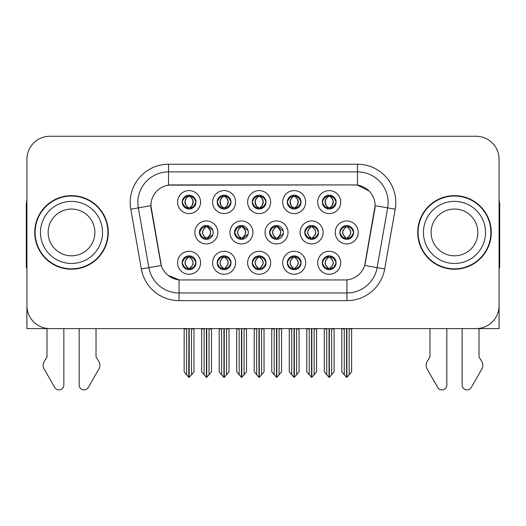 <?xml version="1.0" encoding="UTF-8"?>
<svg xmlns="http://www.w3.org/2000/svg" width="526" height="526" viewBox="0 0 526 526"><rect width="100%" height="100%" fill="white"/><g stroke="black" fill="none" stroke-linecap="round" stroke-linejoin="round"><path stroke-width="0.79" d="M199.446 232.433A6.897 6.897 0 0 0 206.343 239.33A6.897 6.897 0 0 0 213.24 232.433A6.897 6.897 0 0 0 206.343 225.536A6.897 6.897 0 0 0 199.446 232.433L199.755 232.433C201.064 236.148 202.852 238.002 205.127 238.008L205.949 238.008C201.386 234.287 201.386 230.572 205.949 226.857L206.172 226.857C201.491 230.572 201.491 234.287 206.172 238.002L206.172 238.002M194.85 232.433A11.493 11.493 0 0 0 206.343 243.926A11.493 11.493 0 0 0 217.836 232.433A11.493 11.493 0 0 0 206.343 220.94A11.493 11.493 0 0 0 194.85 232.433M322.306 202.089A6.897 6.897 0 0 0 329.204 208.986A6.897 6.897 0 0 0 336.101 202.089A6.897 6.897 0 0 0 329.204 195.192A6.897 6.897 0 0 0 322.306 202.089L322.372 202.089C323.733 198.335 325.528 196.481 327.744 196.52L327.277 195.468M317.711 202.089A11.493 11.493 0 0 0 329.204 213.582A11.493 11.493 0 0 0 340.697 202.089A11.493 11.493 0 0 0 329.204 190.596A11.493 11.493 0 0 0 317.711 202.089M287.275 202.089A6.897 6.897 0 0 0 294.172 208.986A6.897 6.897 0 0 0 301.069 202.089A6.897 6.897 0 0 0 294.172 195.192A6.897 6.897 0 0 0 287.275 202.089L287.341 202.089C288.702 198.335 290.49 196.481 292.712 196.52L292.246 195.468M282.679 202.089A11.493 11.493 0 0 0 294.172 213.582A11.493 11.493 0 0 0 305.665 202.089A11.493 11.493 0 0 0 294.172 190.596A11.493 11.493 0 0 0 282.679 202.089M217.205 202.089A6.897 6.897 0 0 0 224.102 208.986A6.897 6.897 0 0 0 230.999 202.089A6.897 6.897 0 0 0 224.102 195.192A6.897 6.897 0 0 0 217.205 202.089L217.271 202.089C218.632 198.335 220.427 196.481 222.643 196.52L222.176 195.468M212.609 202.089A11.493 11.493 0 0 0 224.102 213.582A11.493 11.493 0 0 0 235.595 202.089A11.493 11.493 0 0 0 224.102 190.596A11.493 11.493 0 0 0 212.609 202.089M252.243 262.776A6.897 6.897 0 0 0 259.14 269.674A6.897 6.897 0 0 0 266.038 262.776A6.897 6.897 0 0 0 259.14 255.879A6.897 6.897 0 0 0 252.243 262.776L252.302 262.776C253.611 266.491 255.406 268.345 257.681 268.352L258.496 268.352C253.933 264.637 253.933 260.922 258.496 257.207L258.726 257.207C254.045 260.922 254.045 264.637 258.726 268.352L258.726 268.352C253.88 264.631 253.88 260.916 258.733 257.207L257.681 257.207C255.445 257.161 253.65 259.016 252.302 262.776M247.641 262.776A11.493 11.493 0 0 0 259.14 274.27A11.493 11.493 0 0 0 270.634 262.776A11.493 11.493 0 0 0 259.14 251.283A11.493 11.493 0 0 0 247.641 262.776M234.543 232.433A6.897 6.897 0 0 0 241.434 239.33A6.897 6.897 0 0 0 248.331 232.433A6.897 6.897 0 0 0 241.434 225.536A6.897 6.897 0 0 0 234.543 232.433L234.787 232.433C236.095 236.148 237.89 238.002 240.165 238.008L240.98 238.008C236.417 234.287 236.417 230.572 240.98 226.857L241.204 226.857C236.522 230.572 236.522 234.287 241.204 238.002L241.204 238.002C236.365 234.287 236.365 230.572 241.21 226.857L240.165 226.857C237.93 226.818 236.135 228.672 234.787 232.433M229.941 232.433A11.493 11.493 0 0 0 241.434 243.926A11.493 11.493 0 0 0 252.934 232.433A11.493 11.493 0 0 0 241.434 220.94A11.493 11.493 0 0 0 229.941 232.433M182.174 262.776A6.897 6.897 0 0 0 189.071 269.674A6.897 6.897 0 0 0 195.968 262.776A6.897 6.897 0 0 0 189.071 255.879A6.897 6.897 0 0 0 182.174 262.776L182.239 262.776C183.541 266.491 185.336 268.345 187.611 268.352L188.426 268.352C183.87 264.637 183.87 260.922 188.426 257.207L188.656 257.207C183.975 260.922 183.975 264.637 188.656 268.352L188.656 268.352C183.811 264.631 183.811 260.916 188.663 257.207L187.611 257.207C185.376 257.161 183.587 259.016 182.239 262.776M177.578 262.776A11.493 11.493 0 0 0 189.071 274.27A11.493 11.493 0 0 0 200.564 262.776A11.493 11.493 0 0 0 189.071 251.283A11.493 11.493 0 0 0 177.578 262.776M304.732 232.433A6.897 6.897 0 0 0 311.629 239.33A6.897 6.897 0 0 0 318.526 232.433A6.897 6.897 0 0 0 311.629 225.536A6.897 6.897 0 0 0 304.732 232.433L304.856 232.433C306.165 236.148 307.953 238.002 310.228 238.008L311.05 238.008C306.487 234.287 306.487 230.572 311.05 226.857L311.274 226.857C306.592 230.572 306.592 234.287 311.274 238.002L311.274 238.002M300.136 232.433A11.493 11.493 0 0 0 311.629 243.926A11.493 11.493 0 0 0 323.122 232.433A11.493 11.493 0 0 0 311.629 220.94A11.493 11.493 0 0 0 300.136 232.433M269.634 232.433A6.897 6.897 0 0 0 276.531 239.33A6.897 6.897 0 0 0 283.429 232.433A6.897 6.897 0 0 0 276.531 225.536A6.897 6.897 0 0 0 269.634 232.433L269.825 232.433C271.127 236.148 272.922 238.002 275.197 238.008L276.012 238.008C271.449 234.287 271.449 230.572 276.012 226.857L276.242 226.857C271.561 230.572 271.561 234.287 276.242 238.002L276.242 238.002C271.396 234.287 271.396 230.572 276.249 226.857L275.197 226.857C272.961 226.818 271.173 228.672 269.825 232.433M265.038 232.433A11.493 11.493 0 0 0 276.531 243.926A11.493 11.493 0 0 0 288.024 232.433A11.493 11.493 0 0 0 276.531 220.94A11.493 11.493 0 0 0 265.038 232.433M287.275 262.776A6.897 6.897 0 0 0 294.172 269.674A6.897 6.897 0 0 0 301.069 262.776A6.897 6.897 0 0 0 294.172 255.879A6.897 6.897 0 0 0 287.275 262.776L287.341 262.776C288.642 266.491 290.437 268.345 292.712 268.352L293.528 268.352C288.971 264.637 288.971 260.922 293.528 257.207L293.758 257.207C289.076 260.922 289.076 264.637 293.758 268.352L293.758 268.352C288.912 264.631 288.912 260.916 293.764 257.207L292.712 257.207C290.477 257.161 288.689 259.016 287.341 262.776M282.679 262.776A11.493 11.493 0 0 0 294.172 274.27A11.493 11.493 0 0 0 305.665 262.776A11.493 11.493 0 0 0 294.172 251.283A11.493 11.493 0 0 0 282.679 262.776M252.243 202.089A6.897 6.897 0 0 0 259.14 208.986A6.897 6.897 0 0 0 266.038 202.089A6.897 6.897 0 0 0 259.14 195.192A6.897 6.897 0 0 0 252.243 202.089L252.309 202.089C253.67 198.335 255.458 196.481 257.681 196.52L257.207 195.468M247.641 202.089A11.493 11.493 0 0 0 259.14 213.582A11.493 11.493 0 0 0 270.634 202.089A11.493 11.493 0 0 0 259.14 190.596A11.493 11.493 0 0 0 247.641 202.089M322.306 262.776A6.897 6.897 0 0 0 329.204 269.674A6.897 6.897 0 0 0 336.101 262.776A6.897 6.897 0 0 0 329.204 255.879A6.897 6.897 0 0 0 322.306 262.776L322.372 262.776C323.681 266.491 325.469 268.345 327.751 268.352L328.566 268.352C324.003 264.637 324.003 260.922 328.566 257.207L328.789 257.207C324.108 260.922 324.108 264.637 328.789 268.352L328.789 268.352C323.95 264.631 323.95 260.916 328.796 257.207L327.751 257.207C325.515 257.161 323.72 259.016 322.372 262.776M317.711 262.776A11.493 11.493 0 0 0 329.204 274.27A11.493 11.493 0 0 0 340.697 262.776A11.493 11.493 0 0 0 329.204 251.283A11.493 11.493 0 0 0 317.711 262.776M217.205 262.776A6.897 6.897 0 0 0 224.102 269.674A6.897 6.897 0 0 0 230.999 262.776A6.897 6.897 0 0 0 224.102 255.879A6.897 6.897 0 0 0 217.205 262.776L217.271 262.776C218.579 266.491 220.368 268.345 222.649 268.352L223.465 268.352C218.901 264.637 218.901 260.922 223.465 257.207L223.688 257.207C219.007 260.922 219.007 264.637 223.688 268.352L223.688 268.352C218.849 264.631 218.849 260.916 223.695 257.207L222.649 257.207C220.414 257.161 218.619 259.016 217.271 262.776M212.609 262.776A11.493 11.493 0 0 0 224.102 274.27A11.493 11.493 0 0 0 235.595 262.776A11.493 11.493 0 0 0 224.102 251.283A11.493 11.493 0 0 0 212.609 262.776M339.829 232.433A6.897 6.897 0 0 0 346.719 239.33A6.897 6.897 0 0 0 353.617 232.433A6.897 6.897 0 0 0 346.719 225.536A6.897 6.897 0 0 0 339.829 232.433L339.888 232.433C341.196 236.148 342.985 238.002 345.266 238.008L346.082 238.008C341.519 234.287 341.519 230.572 346.082 226.857L346.305 226.857C341.624 230.572 341.624 234.287 346.305 238.002L346.305 238.002C341.466 234.287 341.466 230.572 346.312 226.857L345.266 226.857C343.031 226.818 341.236 228.672 339.888 232.433M335.226 232.433A11.493 11.493 0 0 0 346.719 243.926A11.493 11.493 0 0 0 358.219 232.433A11.493 11.493 0 0 0 346.719 220.94A11.493 11.493 0 0 0 335.226 232.433M182.174 202.089A6.897 6.897 0 0 0 189.071 208.986A6.897 6.897 0 0 0 195.968 202.089A6.897 6.897 0 0 0 189.071 195.192A6.897 6.897 0 0 0 182.174 202.089L182.239 202.089C183.6 198.335 185.389 196.481 187.611 196.52L187.144 195.468M177.578 202.089A11.493 11.493 0 0 0 189.071 213.582A11.493 11.493 0 0 0 200.564 202.089A11.493 11.493 0 0 0 189.071 190.596A11.493 11.493 0 0 0 177.578 202.089M150.896 205.613A20.692 20.692 0 0 0 151.212 209.203L160.667 262.842A20.692 20.692 0 0 0 181.043 279.944L344.957 279.944A20.692 20.692 0 0 0 365.333 262.842L374.788 209.203A20.692 20.692 0 0 0 354.419 184.922L171.581 184.922A20.692 20.692 0 0 0 150.896 205.613L151.126 202.549M396.407 328.599L499.089 328.599L499.089 159.253A22.986 22.986 0 0 0 476.096 136.267L49.904 136.267A22.986 22.986 0 0 0 26.911 159.253L26.911 328.599L129.593 328.599M34.729 232.433A36.781 36.781 0 0 0 71.51 269.213A36.781 36.781 0 0 0 108.29 232.433A36.781 36.781 0 0 0 71.51 195.652A36.781 36.781 0 0 0 34.729 232.433M417.71 232.433A36.781 36.781 0 0 0 454.49 269.213A36.781 36.781 0 0 0 491.271 232.433A36.781 36.781 0 0 0 454.49 195.652A36.781 36.781 0 0 0 417.71 232.433M168.517 164.237L357.483 164.237A38.313 38.313 0 0 1 395.21 209.203L384.67 268.97A38.313 38.313 0 0 1 346.943 300.629L179.057 300.629A38.313 38.313 0 0 1 141.33 268.97L130.79 209.203A38.313 38.313 0 0 1 168.517 164.237L168.517 171.897L357.483 171.897A30.653 30.653 0 0 1 387.669 207.869L377.129 267.642A30.653 30.653 0 0 1 346.943 292.969L179.057 292.969A30.653 30.653 0 0 1 148.871 267.642L138.331 207.869A30.653 30.653 0 0 1 168.517 171.897L168.517 185.152L354.419 184.922L357.483 185.152L369.042 190.984M344.957 279.944L181.043 279.944M179.057 300.629L179.057 279.845L168.018 275.322M395.21 209.203L375.104 205.653L364.696 265.446L384.67 268.97M141.33 268.97L161.304 265.446L150.896 205.653L138.331 207.869A30.653 30.653 0 0 1 137.871 202.549M365.333 262.842L365.208 263.493M160.792 263.493L160.667 262.842M476.096 136.267L49.904 136.267M26.911 159.253L26.911 305.613A22.986 22.986 0 0 0 49.904 328.599L476.096 328.599A22.986 22.986 0 0 0 499.089 305.613L499.089 159.253M329.361 328.599L329.361 377.333L334.109 371.862L334.109 328.98L331.656 328.98L331.656 374.788M326.751 374.788L326.751 328.98L326.468 328.599L326.751 328.98L324.299 328.98L324.299 371.862L329.052 377.333L329.052 328.599M324.299 328.599L324.299 328.98L324.299 328.599M334.109 328.599L334.109 371.862M331.939 328.599L331.656 328.98M330.394 255.984L329.618 257.207L330.663 257.207L331.13 256.155M329.848 257.207C334.411 260.922 334.411 264.637 329.848 268.352L329.618 268.352C334.299 264.637 334.299 260.922 329.618 257.207L330.19 255.952M330.394 269.568L329.618 268.352C334.464 264.631 334.464 260.916 329.611 257.207M329.848 268.352L330.663 268.352C332.899 268.398 334.694 266.537 336.035 262.763C334.727 259.055 332.932 257.201 330.663 257.207M347.91 225.641L347.134 226.857L348.179 226.857L348.646 225.812M347.364 226.857C351.927 230.572 351.927 234.287 347.364 238.008L347.134 238.002C351.815 234.287 351.815 230.572 347.134 226.857L347.706 225.608M347.91 239.225L347.134 238.002C351.979 234.287 351.979 230.572 347.134 226.857M347.364 238.008L348.179 238.008C350.415 238.054 352.21 236.194 353.557 232.42C352.242 228.711 350.447 226.857 348.179 226.857M346.877 328.599L346.877 377.333L351.624 371.862L351.624 328.98L349.172 328.98L349.172 374.788M344.274 374.788L344.274 328.98L341.821 328.98L341.821 371.862L346.568 377.333L346.568 328.599M341.821 328.599L341.821 328.98M336.101 202.089L336.035 202.089C334.707 198.381 332.919 196.527 330.663 196.52L329.848 196.52C332.037 197.691 333.195 199.545 333.326 202.089C333.195 204.634 332.037 206.488 329.848 207.658L330.663 207.658L331.137 208.71M328.02 195.297L328.559 196.52L327.744 196.52M329.624 196.52L329.624 196.52C331.867 197.691 333.057 199.545 333.188 202.089C333.057 204.634 331.867 206.488 329.624 207.658L329.624 207.658M336.035 202.089C334.654 205.87 332.866 207.731 330.663 207.658M328.559 196.52L328.559 196.52C326.37 197.691 325.213 199.545 325.088 202.089C325.213 204.634 326.37 206.488 328.559 207.658L327.744 207.658C325.594 207.796 323.799 205.942 322.372 202.089M328.559 207.658L328.789 207.658C326.541 206.488 325.351 204.634 325.219 202.089C325.351 199.545 326.541 197.691 328.789 196.52C327.159 197.178 326.002 198.69 325.318 201.05C325.509 204.778 326.672 206.974 328.796 207.658L328.02 208.881M294.323 328.599L294.323 377.333L299.077 371.862L299.077 328.98L296.625 328.98L296.625 374.788M291.72 374.788L291.72 328.98L291.437 328.599L291.72 328.98L289.267 328.98L289.267 371.862L294.021 377.333L294.021 328.599M289.267 328.599L289.267 328.98L289.267 328.599M299.077 328.599L299.077 371.862M296.907 328.599L296.625 328.98M295.356 255.984L294.586 257.207L295.632 257.207L296.099 256.155M294.81 257.207C299.373 260.922 299.373 264.637 294.81 268.352L294.586 268.352C299.268 264.637 299.268 260.922 294.586 257.207L295.152 255.952M295.356 269.568L294.586 268.352C299.432 264.631 299.432 260.916 294.58 257.207M294.81 268.352L295.632 268.352C297.867 268.398 299.656 266.537 301.003 262.763C299.688 259.055 297.9 257.201 295.632 257.207M259.292 328.599L259.292 377.333L264.039 371.862L264.039 328.98L261.593 328.98L261.593 374.788M256.688 374.788L256.688 328.98L256.405 328.599L256.688 328.98L254.236 328.98L254.236 371.862L258.983 377.333L258.983 328.599M254.236 328.599L254.236 328.98L254.236 328.599M264.039 328.599L264.039 371.862M261.876 328.599L261.593 328.98M260.324 255.984L259.555 257.207L260.594 257.207L261.067 256.155M259.778 257.207C264.341 260.922 264.341 264.637 259.778 268.352L259.555 268.352C264.236 264.637 264.236 260.922 259.555 257.207L260.12 255.952M260.324 269.568L259.555 268.352C264.394 264.631 264.394 260.916 259.548 257.207M259.778 268.352L260.594 268.352C262.829 268.398 264.624 266.537 265.972 262.763C264.657 259.055 262.862 257.201 260.594 257.207M224.26 328.599L224.26 377.333L229.007 371.862L229.007 328.98L226.555 328.98L226.555 374.788M221.65 374.788L221.65 328.98L221.367 328.599L221.65 328.98L219.197 328.98L219.197 371.862L223.951 377.333L223.951 328.599M219.197 328.599L219.197 328.98L219.197 328.599M229.007 328.599L229.007 371.862M226.837 328.599L226.555 328.98M225.292 255.984L224.517 257.207L225.562 257.207L226.029 256.155M224.747 257.207C229.31 260.922 229.31 264.637 224.747 268.352L224.517 268.352C229.198 264.637 229.198 260.922 224.517 257.207L225.089 255.952M225.292 269.568L224.517 268.352C229.362 264.631 229.362 260.916 224.51 257.207M224.747 268.352L225.562 268.352C227.797 268.398 229.592 266.537 230.94 262.763C229.625 259.055 227.83 257.201 225.562 257.207M301.069 202.089L301.003 202.089C299.675 198.381 297.887 196.527 295.632 196.52L294.816 196.52C297.006 197.691 298.163 199.545 298.295 202.089C298.163 204.634 297.006 206.488 294.816 207.658L295.632 207.658L296.099 208.71M292.982 195.297L293.528 196.52L292.712 196.52M294.586 207.658C296.835 206.488 298.025 204.634 298.157 202.089C298.025 199.545 296.835 197.691 294.586 196.52L294.586 196.52C296.217 197.178 297.374 198.69 298.058 201.05C297.867 204.778 296.71 206.974 294.58 207.658L295.158 208.914M301.003 202.089C299.623 205.87 297.834 207.731 295.632 207.658M293.528 196.52L293.528 196.52C291.338 197.691 290.181 199.545 290.05 202.089C290.181 204.634 291.338 206.488 293.528 207.658L292.712 207.658C290.556 207.796 288.767 205.942 287.341 202.089M293.528 207.658L293.758 207.658C291.509 206.488 290.319 204.634 290.188 202.089C290.319 199.545 291.509 197.691 293.758 196.52C292.127 197.178 290.97 198.69 290.286 201.05C290.477 204.778 291.634 206.974 293.764 207.658L292.982 208.881M266.038 202.089L265.972 202.089C264.644 198.381 262.849 196.527 260.6 196.52L259.778 196.52C261.968 197.691 263.131 199.545 263.256 202.089C263.131 204.634 261.968 206.488 259.778 207.658L260.6 207.658L261.067 208.71M257.95 195.297L258.496 196.52L257.681 196.52M259.555 207.658C261.803 206.488 262.987 204.634 263.125 202.089C262.987 199.545 261.803 197.691 259.555 196.52L259.555 196.52C261.185 197.178 262.342 198.69 263.026 201.05C262.829 204.778 261.672 206.974 259.548 207.658L260.12 208.914M265.972 202.089C264.591 205.87 262.796 207.731 260.6 207.658M258.496 196.52L258.496 196.52C256.307 197.691 255.149 199.545 255.018 202.089C255.149 204.634 256.307 206.488 258.496 207.658L257.681 207.658C255.524 207.796 253.736 205.942 252.309 202.089M258.496 207.658L258.72 207.658C256.478 206.488 255.288 204.634 255.156 202.089C255.288 199.545 256.478 197.691 258.72 196.52C257.096 197.178 255.932 198.69 255.255 201.05C255.445 204.778 256.603 206.974 258.726 207.658L257.95 208.881M230.999 202.089L230.94 202.089C229.606 198.381 227.817 196.527 225.562 196.52L224.747 196.52C226.936 197.691 228.093 199.545 228.225 202.089C228.093 204.634 226.936 206.488 224.747 207.658L225.562 207.658L226.035 208.71M222.919 195.297L223.458 196.52L222.643 196.52M224.523 196.52L224.523 196.52C226.765 197.691 227.955 199.545 228.087 202.089C227.955 204.634 226.765 206.488 224.523 207.658L224.523 207.658M230.94 202.089C229.553 205.87 227.765 207.731 225.562 207.658M223.458 196.52L223.458 196.52C221.275 197.691 220.111 199.545 219.986 202.089C220.111 204.634 221.275 206.488 223.458 207.658L222.643 207.658C220.493 207.796 218.698 205.942 217.271 202.089M223.458 207.658L223.688 207.658C221.439 206.488 220.249 204.634 220.118 202.089C220.249 199.545 221.439 197.691 223.688 196.52C222.057 197.178 220.9 198.69 220.216 201.05C220.407 204.778 221.571 206.974 223.695 207.658L222.919 208.881M186.618 374.788L184.166 371.862L184.166 328.599L184.166 328.98L186.618 328.98L186.618 374.788L188.755 377.333L188.919 328.599M193.976 328.599L193.976 371.862L191.523 374.788L191.523 328.98L193.976 328.98L193.976 371.862M195.968 202.089L195.902 202.089C194.574 198.381 192.786 196.527 190.53 196.52L189.715 196.52C191.905 197.691 193.062 199.545 193.193 202.089C193.062 204.634 191.905 206.488 189.715 207.658L190.53 207.658L190.997 208.71M187.881 195.297L188.426 196.52L187.611 196.52M189.485 207.658C191.734 206.488 192.924 204.634 193.055 202.089C192.924 199.545 191.734 197.691 189.485 196.52L189.485 196.52C191.116 197.178 192.273 198.69 192.957 201.05C192.766 204.778 191.609 206.974 189.478 207.658L190.057 208.914M195.902 202.089C194.521 205.87 192.733 207.731 190.53 207.658M188.426 196.52L188.426 196.52C186.237 197.691 185.08 199.545 184.948 202.089C185.08 204.634 186.237 206.488 188.426 207.658L187.611 207.658C185.454 207.796 183.666 205.942 182.239 202.089M188.426 207.658L188.656 207.658C186.408 206.488 185.218 204.634 185.086 202.089C185.218 199.545 186.408 197.691 188.656 196.52C187.026 197.178 185.869 198.69 185.185 201.05C185.376 204.778 186.533 206.974 188.663 207.658L187.881 208.881M46.992 328.599L46.992 356.917L44.269 361.408A7.66 7.66 0 0 0 43.711 368.239L54.717 387.452A4.892 4.892 0 0 0 63.85 385.006L63.85 328.599M26.911 267.642A15.326 15.326 0 0 0 26.3 267.681L26.3 204.844A15.326 15.326 0 0 1 26.911 200.557M79.17 328.599L79.17 385.006A4.892 4.892 0 0 0 88.302 387.452L99.309 368.239A7.66 7.66 0 0 0 98.75 361.408L96.028 356.917L96.028 328.599M429.972 328.599L429.972 356.917L427.25 361.408A7.66 7.66 0 0 0 426.691 368.239L437.698 387.452A4.892 4.892 0 0 0 446.83 385.006L446.83 328.599M499.089 200.557A15.326 15.326 0 0 1 499.7 204.844L499.7 267.681A15.326 15.326 0 0 0 499.089 267.642M462.15 328.599L462.15 385.006A4.892 4.892 0 0 0 471.283 387.452L482.289 368.239A7.66 7.66 0 0 0 481.731 361.408L479.008 356.917L479.008 328.599M94.884 232.433A23.374 23.374 0 0 0 71.51 209.059A23.374 23.374 0 0 0 48.136 232.433A23.374 23.374 0 0 0 71.51 255.807A23.374 23.374 0 0 0 94.884 232.433A23.374 23.374 0 0 1 71.51 255.807A23.374 23.374 0 0 1 48.136 232.433M35.11 232.433A36.399 36.399 0 0 1 71.51 196.034A36.399 36.399 0 0 1 107.909 232.433A36.399 36.399 0 0 1 71.51 268.832A36.399 36.399 0 0 1 35.11 232.433M477.864 232.433A23.374 23.374 0 0 0 454.49 209.059A23.374 23.374 0 0 0 431.116 232.433A23.374 23.374 0 0 0 454.49 255.807A23.374 23.374 0 0 0 477.864 232.433A23.374 23.374 0 0 1 454.49 255.807A23.374 23.374 0 0 1 431.116 232.433M418.091 232.433A36.399 36.399 0 0 1 454.49 196.034A36.399 36.399 0 0 1 490.889 232.433A36.399 36.399 0 0 1 454.49 268.832A36.399 36.399 0 0 1 418.091 232.433M189.222 328.599L189.222 377.333L191.523 374.788M191.806 328.599L191.523 328.98M190.254 255.984L189.485 257.207L190.53 257.207L190.997 256.155M189.708 257.207C194.272 260.922 194.272 264.637 189.708 268.352L189.485 268.352C194.166 264.637 194.166 260.922 189.485 257.207L190.05 255.952M190.254 269.568L189.485 268.352C194.331 264.631 194.331 260.916 189.478 257.207M189.708 268.352L190.53 268.352C192.766 268.398 194.554 266.537 195.902 262.763C194.587 259.055 192.799 257.201 190.53 257.207M310.498 225.628L311.274 226.857M312.871 225.647L312.102 226.857L313.148 226.857L313.608 225.825M311.05 226.857L310.228 226.857C307.993 226.818 306.204 228.672 304.856 232.433M312.332 226.857C316.895 230.572 316.895 234.287 312.332 238.008L312.102 238.002C316.784 234.287 316.784 230.572 312.102 226.857M312.871 239.218L312.102 238.002M312.332 238.008L313.148 238.008C315.383 238.054 317.171 236.194 318.519 232.42C317.204 228.711 315.416 226.857 313.148 226.857M311.839 328.599L311.839 377.333L316.593 371.862L316.593 328.98L314.14 328.98L314.14 374.788M309.235 374.788L309.235 328.98L306.783 328.98L306.783 371.862L311.537 377.333L311.537 328.599M306.783 328.599L306.783 328.98M277.833 225.661L277.07 226.857L278.109 226.857L278.57 225.845M277.294 226.857C281.857 230.572 281.857 234.287 277.294 238.008L277.07 238.002C281.752 234.287 281.752 230.572 277.07 226.857L277.629 225.621M277.833 239.205L277.07 238.002C281.91 234.287 281.91 230.572 277.064 226.857M277.294 238.008L278.109 238.008L283.317 233.656M283.317 231.184L278.109 226.857M276.808 328.599L276.808 377.333L281.561 371.862L281.561 328.98L279.109 328.98L279.109 374.788M274.204 374.788L274.204 328.98L271.751 328.98L271.751 371.862L276.498 377.333L276.498 328.599M271.751 328.599L271.751 328.98M242.795 225.674L242.039 226.857L243.078 226.857L243.525 225.858M242.262 226.857C246.825 230.572 246.825 234.287 242.262 238.008L242.039 238.002C246.714 234.287 246.714 230.572 242.039 226.857L242.591 225.634M242.795 239.192L242.039 238.002C246.878 234.287 246.878 230.572 242.032 226.857M242.262 238.008L243.078 238.008L248.114 234.169M248.101 230.664L243.078 226.857M241.776 328.599L241.776 377.333L246.523 371.862L246.523 328.98L244.071 328.98L244.071 374.788M239.172 374.788L239.172 328.98L236.72 328.98L236.72 371.862L241.467 377.333L241.467 328.599M236.72 328.599L236.72 328.98M205.383 225.601L206.172 226.857M207.757 225.68L207.001 226.857L208.046 226.857L208.487 225.878M205.949 226.857L205.127 226.857C202.891 226.818 201.103 228.672 199.755 232.433M207.231 226.857C211.794 230.572 211.794 234.287 207.231 238.008L207.001 238.002C211.682 234.287 211.682 230.572 207.001 226.857M207.757 239.185L207.001 238.002M207.231 238.008L208.046 238.008L212.905 234.557M212.892 230.276L208.046 226.857M206.738 328.599L206.738 377.333L211.491 371.862L211.491 328.98L209.039 328.98L209.039 374.788M204.134 374.788L204.134 328.98L201.682 328.98L201.682 371.862L206.435 377.333L206.435 328.599M201.682 328.599L201.682 328.98M357.483 164.237L357.483 185.152M346.943 279.845L346.943 300.629M130.79 209.203L138.331 207.869M328.02 255.984L328.566 257.207M328.02 269.568L328.566 268.352M327.751 257.207L327.277 256.155M327.751 268.352L327.277 269.397M330.663 268.352L331.13 269.397M345.536 225.641L346.082 226.857M345.536 239.225L346.082 238.008M345.266 226.857L344.8 225.812M345.266 238.008L344.8 239.054M348.179 238.008L348.646 239.054M330.663 196.52L331.137 195.468M330.394 195.297L329.848 196.52M330.394 208.881L329.848 207.658M327.744 207.658L327.277 208.71M292.989 255.984L293.528 257.207M292.989 269.568L293.528 268.352M292.712 257.207L292.246 256.155M292.712 268.352L292.246 269.397M295.632 268.352L296.099 269.397M257.95 255.984L258.496 257.207M257.95 269.568L258.496 268.352M257.681 257.207L257.214 256.155M257.681 268.352L257.214 269.397M260.594 268.352L261.067 269.397M222.919 255.984L223.465 257.207M222.919 269.568L223.465 268.352M222.649 257.207L222.176 256.155M222.649 268.352L222.176 269.397M225.562 268.352L226.029 269.397M295.632 196.52L296.099 195.468M295.362 195.297L294.816 196.52M295.362 208.881L294.816 207.658M292.712 207.658L292.246 208.71M260.6 196.52L261.067 195.468M260.324 195.297L259.778 196.52M260.324 208.881L259.778 207.658M257.681 207.658L257.207 208.71M225.562 196.52L226.035 195.468M225.292 195.297L224.747 196.52M225.292 208.881L224.747 207.658M222.643 207.658L222.176 208.71M190.53 196.52L190.997 195.468M190.261 195.297L189.715 196.52M190.261 208.881L189.715 207.658M187.611 207.658L187.144 208.71M40.476 232.433A31.034 31.034 0 0 1 71.51 201.399A31.034 31.034 0 0 1 102.544 232.433A31.034 31.034 0 0 1 71.51 263.467A31.034 31.034 0 0 1 40.476 232.433M423.456 232.433A31.034 31.034 0 0 1 454.49 201.399A31.034 31.034 0 0 1 485.524 232.433A31.034 31.034 0 0 1 454.49 263.467A31.034 31.034 0 0 1 423.456 232.433M187.887 255.984L188.426 257.207M187.887 269.568L188.426 268.352M187.611 257.207L187.144 256.155M187.611 268.352L187.144 269.397M190.53 268.352L190.997 269.397M310.498 239.238L311.05 238.008M310.228 226.857L309.755 225.792M310.228 238.008L309.755 239.067M313.148 238.008L313.608 239.041M275.46 225.621L276.012 226.857M275.46 239.245L276.012 238.008M275.197 226.857L274.717 225.779M275.197 238.008L274.717 239.087M278.109 238.008L278.57 239.021M240.421 225.615L240.98 226.857M240.421 239.251L240.98 238.008M240.165 226.857L239.672 225.766M240.165 238.008L239.672 239.1M243.078 238.008L243.525 239.008M205.383 239.264L205.949 238.008M205.127 226.857L204.634 225.753M205.127 238.008L204.634 239.113M208.046 238.008L208.487 238.988M328.224 255.952L328.796 257.207M328.224 269.601L328.796 268.352M330.19 269.601L329.611 268.352M345.74 225.608L346.312 226.857M345.74 239.258L346.312 238.008M347.706 239.258L347.127 238.008M330.19 195.264L329.618 196.52C331.248 197.178 332.406 198.69 333.089 201.05C332.899 204.778 331.742 206.974 329.618 207.658L330.19 208.914M328.217 195.264L328.796 196.52M328.217 208.914L328.796 207.658M293.186 255.952L293.764 257.207M293.186 269.601L293.764 268.352M295.152 269.601L294.58 268.352M258.154 255.952L258.733 257.207M258.154 269.601L258.733 268.352M260.12 269.601L259.548 268.352M223.123 255.952L223.695 257.207M223.123 269.601L223.695 268.352M225.089 269.601L224.51 268.352M295.158 195.264L294.58 196.52M293.186 195.264L293.758 196.52M293.186 208.914L293.758 207.658M260.12 195.264L259.548 196.52M258.154 195.264L258.726 196.52M258.154 208.914L258.726 207.658M225.089 195.264L224.517 196.52C226.147 197.178 227.304 198.69 227.988 201.05C227.797 204.778 226.64 206.974 224.517 207.658L225.089 208.914M223.116 195.264L223.695 196.52M223.116 208.914L223.695 207.658M190.057 195.264L189.478 196.52M188.084 195.264L188.663 196.52M188.084 208.914L188.663 207.658M188.084 255.952L188.663 257.207M188.084 269.601L188.663 268.352M190.05 269.601L189.478 268.352M310.702 225.601L311.28 226.857C306.428 230.572 306.428 234.287 311.28 238.002L310.702 239.264M312.668 225.615L312.096 226.857C316.948 230.572 316.948 234.287 312.096 238.002L312.668 239.251M275.663 225.588L276.249 226.857M275.663 239.277L276.249 238.008M277.629 239.238L277.064 238.008M240.625 225.582L241.21 226.857M240.625 239.284L241.21 238.008M242.591 239.231L242.032 238.008M205.594 225.575L206.179 226.857C201.326 230.572 201.326 234.287 206.179 238.002L205.594 239.291M207.553 225.641L206.994 226.857C211.846 230.572 211.846 234.287 206.994 238.002L207.553 239.225"/></g></svg>
